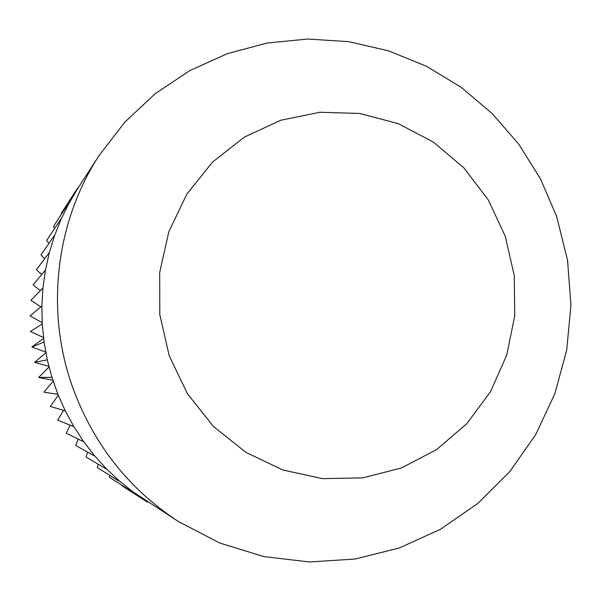 <?xml version="1.0" encoding="UTF-8"?>
<svg xmlns="http://www.w3.org/2000/svg" width="601" height="601" viewBox="0 0 601 601"><rect width="100%" height="100%" fill="white"/><g stroke="black" fill="none" stroke-linecap="round" stroke-linejoin="round"><path stroke-width="0.9" d="M99.195 155.411C55.758 221.731 45.18 310.409 72.518 387.014C93.418 444.229 128.787 489.101 178.617 521.638L219.778 543.026L263.877 556.594L309.47 561.973L355.071 559.043L399.222 547.992L440.541 529.241L477.757 503.488L509.783 471.605L535.709 434.651L554.843 393.76L566.69 350.188L570.95 305.233L567.547 260.188L556.609 216.36L540.517 178.918L518.896 144.375L492.227 113.574L461.11 87.28L426.259 66.17L388.479 50.815L348.693 41.664L307.87 39.027L267.054 43.039L227.298 53.669L189.668 70.7L155.163 93.741L124.73 122.221L99.195 155.411L77.469 188.954L68.491 204.145L60.731 220.049L54.24 236.576L49.237 252.998L45.383 270.427L42.859 288.773L41.86 306.668L42.235 323.969L44.113 342.465L47.359 360.134L51.799 376.88L57.734 393.828L57.418 394.203M61.625 213.964L61.257 213.31M77.236 188.534L77.469 188.954M77.319 188.489L61.34 213.265M53.474 226.509L68.304 203.686M68.792 203.589L68.304 203.581M48.936 243.39L46.608 240.438M60.431 219.665L60.731 220.049M60.506 219.605L46.675 240.377M40.996 254.786L53.985 236.148M54.451 235.983L53.97 236.05M41.694 274.567L36.406 269.691M48.786 253.209L36.466 269.624M33.123 284.814L44.955 270.668M45.383 270.427L44.917 270.578M40.823 306.886L30.944 300.312M42.453 288.503L42.859 288.773M42.513 288.42L30.997 300.237M30.095 315.81L41.484 306.337M41.875 306.029L41.431 306.247M43.46 337.477L30.396 331.504M41.83 324.397L42.28 324.6M41.875 324.307L30.433 331.421M31.951 346.897L43.572 338.438M32.003 346.965L43.685 342.202M44.023 341.834L43.625 342.119M48.839 366.317L34.775 362.433M46.886 360.007L47.359 360.134M46.916 359.909L34.805 362.343M38.749 377.39L49.027 367.046M38.81 377.451L51.528 377.3M57.486 394.369L57.974 394.421L64.991 410.235L64.705 410.633M57.501 394.264L44.001 392.19M50.266 406.411L58.297 395.233M50.334 406.456L64.788 410.693M73.345 426.567L73.833 426.545L83.223 441.006L83.006 441.442M73.337 426.47L57.779 420.167M66.185 433.178L70.189 425.192M66.268 433.216L83.096 441.487M94.011 455.746L94.492 455.648L106.001 468.374L105.859 468.84M93.989 455.648L75.749 445.536M86.078 457.008L87.626 452.117M86.161 457.038L105.949 468.87M118.923 481.153L119.374 480.98L132.686 491.656L132.611 492.136M118.885 481.063L97.43 467.646M109.39 477.292L109.69 475.308M109.472 477.299L132.708 492.144M147.38 502.143L147.771 501.91M147.328 502.06L122.221 485.939M132.753 492.234L133.189 492.024L178.617 521.638M122.131 485.931L122.168 485.413M147.268 501.587L147.23 502.053M105.979 468.968L106.445 468.825L118.9 480.567L118.788 481.04M97.339 467.631L98.136 464.197M83.111 441.585L83.592 441.517L94.087 455.16L93.899 455.611M75.666 445.506L78.265 439.113M64.78 410.791L65.269 410.806L73.502 425.996L73.254 426.417M57.704 420.122L63.608 410.348M52.858 380.238L38.795 377.541M51.506 377.398L51.986 377.496M43.933 392.137L53.173 381.214M45.691 352.043L31.973 347.047M43.655 342.3L44.113 342.465M34.745 362.283L45.826 352.772M42.16 322.632L30.05 315.886M41.431 306.427L41.86 306.668M42.235 323.969L41.822 324.224M40.365 290.621L33.07 284.882M44.887 270.75L45.278 271.051M42.926 288.142L42.468 288.33M44.594 258.798L40.928 254.839M49.237 252.998L48.764 253.111M54.646 228.418L53.406 226.562M68.221 203.739L68.491 204.145M60.986 219.47L60.498 219.508M77.814 188.429L77.326 188.391M64.991 410.235L65.269 410.806M83.223 441.006L83.592 441.517M106.001 468.374L106.445 468.825M132.686 491.656L133.189 492.024M118.9 480.567L119.374 480.98M94.087 455.16L94.492 455.648M73.502 425.996L73.833 426.545M57.734 393.828L57.974 394.421M169.227 355.807L187.482 393.798L213.535 426.567L245.959 452.41L282.966 470.035L322.579 478.629L362.726 477.893L401.37 467.991L436.619 449.586L466.797 423.69L490.514 391.664L506.733 355.108L514.749 315.795L514.253 275.574L505.283 236.328L488.267 199.893L463.964 167.98L433.479 142.121L398.193 123.626L359.759 113.461L320.002 112.259L280.892 120.215L244.412 137.081L212.476 162.12L186.821 194.153L168.881 231.58L159.686 272.463L159.798 314.623L169.227 355.807"/></g></svg>
